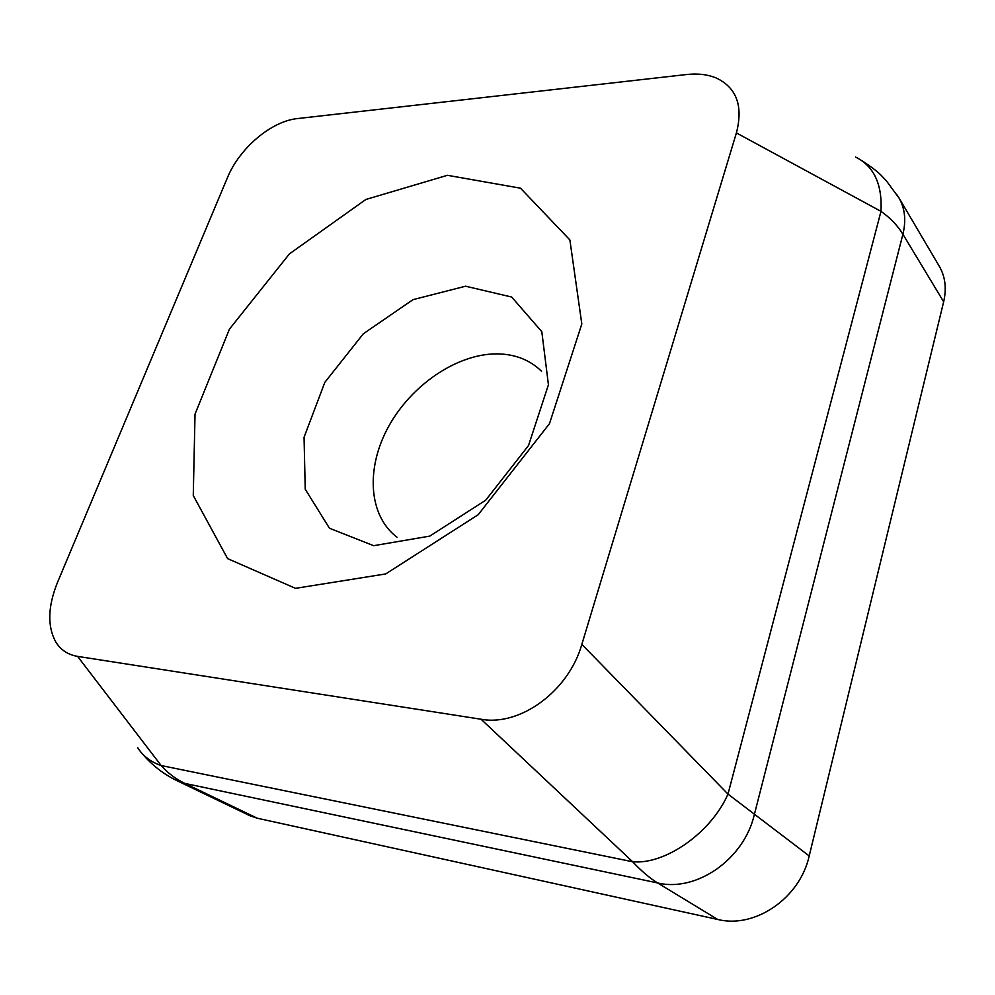 <?xml version="1.0" encoding="UTF-8"?>
<svg xmlns="http://www.w3.org/2000/svg" width="995" height="995" viewBox="0 0 995 995"><rect width="100%" height="100%" fill="white"/><g stroke="black" fill="none" stroke-linecap="round" stroke-linejoin="round"><path stroke-width="1.49" d="M447.439 175.307L365.886 199.46L289.433 253.874L229.422 329.158L195.032 414.094L193.266 495.547L227.606 558.618L295.515 588.343L385.712 573.928L478.185 514.726L549.476 423.683L581.814 323.997L569.874 239.919L520.497 188.192L447.439 175.307M77.585 656.389C67.934 654.772 60.633 649.909 55.683 641.812C47.238 626.191 47.847 606.378 57.511 582.386L227.382 177.819C239.409 148.23 271.287 121.116 297.555 118.554L686.5 74.538C697.943 73.269 708.005 74.488 716.711 78.207C736.748 87.983 743.302 106.216 736.399 132.92L581.839 644.362C568.717 691.015 520.174 726.561 481.058 719.236L77.585 656.389L161.165 765.553C150.805 762.021 142.957 756.051 137.621 747.618M176.239 780.316L249.832 815.676L257.232 818.213L184.883 783.426C175.655 778.998 167.757 773.04 161.165 765.553L632.633 861.745C641.526 871.172 649.859 878.237 657.62 882.951L717.693 919.467L257.232 818.213M943.658 301.783C946.718 288.475 945.287 276.672 939.342 266.361L898.895 197.769C904.94 208.266 906.271 220.417 902.9 234.248L943.658 301.783L809.209 855.949L727.992 794.097L581.839 644.362M717.693 919.467C755.031 928.857 799.98 898.099 809.209 855.949M481.058 719.236L632.633 861.745C665.095 864.966 711.189 832.616 727.992 794.097L880.985 211.35C890.376 217.955 897.677 225.591 902.9 234.248L754.26 814.88C743.912 859.369 696.363 892.366 657.62 882.951L184.883 783.426L177.471 780.938M855.588 157.061L855.538 157.036C873.896 166.115 882.391 184.212 880.985 211.35L736.399 132.92M465.573 286.212L412.987 299.657L363.312 333.785L324.83 382.366L304.047 437.303L305.229 489.217L329.482 528.27L373.672 545.683L429.753 536.118L485.709 500.199L528.532 445.511L548.432 384.767L541.815 331.708L511.679 297.032L465.573 286.212M396.98 537.213C368.15 515.31 365.762 467.638 388.684 426.357C411.47 384.99 456.73 354.033 496.381 353.872C514.577 353.921 529.626 359.717 541.529 371.247M897.092 194.983L898.895 197.769M177.483 780.913C163.777 774.359 152.024 765.267 142.21 753.625M898.634 197.52L886.296 180.692C880.538 175.108 881.023 173.366 861.682 160.469"/></g></svg>
